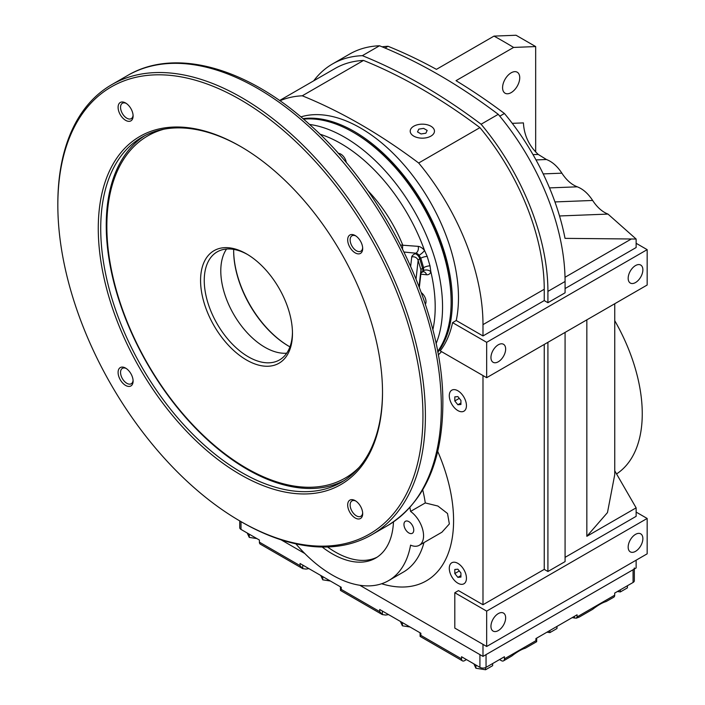 <?xml version="1.0" encoding="UTF-8"?>
<svg xmlns="http://www.w3.org/2000/svg" width="705" height="705" viewBox="0 0 705 705"><rect width="100%" height="100%" fill="white"/><g stroke="black" fill="none" stroke-linecap="round" stroke-linejoin="round"><path stroke-width="1.06" d="M413.756 530.125A6.927 4.001 60 0 1 412.328 533.297A6.927 4.001 60 0 1 405.393 529.296A6.927 4.001 60 0 1 405.393 521.295A6.927 4.001 60 0 1 410.733 523.145A6.927 4.001 60 0 1 413.756 530.125M393.469 521.903A86.636 50.02 60 0 1 375.598 558.113A86.636 50.02 60 0 1 322.185 547.027M377.105 557.179A86.636 50.02 60 0 1 327.552 546.974M505.652 617.836A10.399 6.001 -60 0 1 501.114 628.305A10.399 6.001 -60 0 1 493.103 631.09A10.399 6.001 -60 0 1 493.103 619.078A10.399 6.001 -60 0 1 503.493 613.077A10.399 6.001 -60 0 1 505.652 617.836M642.872 538.611A10.399 6.001 -60 0 1 638.333 549.08A10.399 6.001 -60 0 1 630.323 551.865A10.399 6.001 -60 0 1 630.323 539.854A10.399 6.001 -60 0 1 640.722 533.852A10.399 6.001 -60 0 1 642.872 538.611M505.652 349.037A10.399 6.001 120 0 0 503.493 344.278A10.399 6.001 120 0 0 493.103 350.279A10.399 6.001 120 0 0 493.103 362.282A10.399 6.001 120 0 0 501.114 359.497A10.399 6.001 120 0 0 505.652 349.037M642.872 269.812A10.399 6.001 120 0 0 640.722 265.054A10.399 6.001 120 0 0 630.323 271.055A10.399 6.001 120 0 0 630.323 283.058A10.399 6.001 120 0 0 638.333 280.273A10.399 6.001 120 0 0 642.872 269.812M502.586 87.667A12.126 7.006 -60 0 1 507.882 75.461A12.126 7.006 -60 0 1 517.223 72.21A12.126 7.006 -60 0 1 517.223 86.213A12.126 7.006 -60 0 1 505.097 93.219A12.126 7.006 -60 0 1 502.586 87.667M419.255 545.3L441.912 532.222L449.358 523.947L447.516 513.496L437.884 506.031L425.274 502.938L410.574 511.425A20.789 12.003 60 0 1 422.744 529.746A20.789 12.003 60 0 1 419.255 545.3A20.789 12.003 60 0 1 410.574 545.141A112.624 65.027 60 0 1 388.596 580.62A112.624 65.027 60 0 1 295.88 543.855M452.566 322.634L486.661 342.322L647.164 249.649L647.164 285.023L486.661 377.686L440.211 350.87A138.612 80.026 -120 0 0 452.566 322.634L456.241 320.511A138.612 80.026 -120 0 0 412.998 175.942A138.612 80.026 -120 0 0 300.868 116.907M302.938 118.66A138.612 80.026 60 0 1 423.643 204.688A138.612 80.026 60 0 1 437.796 352.236M438.281 354.906A138.612 80.026 -120 0 0 441.506 351.619M423.969 542.577A112.624 65.027 60 0 1 403.295 572.134L388.596 580.62M437.735 451.429A131.685 76.025 60 0 1 381.643 583.749M425.274 502.938A112.624 65.027 -120 0 0 422.727 489.904M614.751 320.704A134.285 77.532 60 0 1 616.558 473.936M549.503 187.9L577.272 186.816C571.517 184.604 566.388 180.057 561.885 173.174C557.364 166.274 552.218 161.718 546.446 159.515L538.232 154.43C529.067 145.909 524.123 135.395 523.418 122.899L512.262 123.331M577.272 186.816C583.017 189.028 588.146 193.575 592.649 200.458C597.135 207.314 602.246 211.852 607.983 214.082L559.532 215.968M535.668 152.051L535.668 46.565L516.06 35.25L494.011 36.105A554.465 320.123 60 0 1 513.61 47.429L456.029 80.67A554.465 320.123 60 0 1 504.427 113.487A173.271 100.039 60 0 1 565.022 238.361L636.13 239.039L607.983 214.082M636.13 239.039L636.13 247.534L565.075 288.556M636.13 291.385L614.689 303.767M614.751 470.808L636.13 507.847L636.13 516.333L565.075 557.355M636.13 560.193L636.13 567.966L482.987 656.39L359.788 585.265L479.92 654.619L479.92 667.353A4.336 2.503 0 0 0 486.045 667.353L504.427 656.743L504.427 658.867A4.336 2.503 60 0 1 503.529 660.849A4.336 2.503 60 0 1 501.361 660.638L499.528 659.572M636.13 507.847L586.842 536.302L586.842 319.85M494.011 36.105L436.43 69.354A554.465 320.123 -120 0 0 388.032 46.283A173.271 100.039 -120 0 0 382.084 46.812M504.427 113.487L499.783 116.166M456.241 320.511L482.987 335.95L482.987 324.635A173.271 100.039 -120 0 0 418.664 163.005L479.92 127.631A554.465 320.123 -120 0 0 363.524 60.436L302.269 95.801A173.271 100.039 -120 0 0 279.947 100.78M636.13 243.287L647.164 249.649M482.987 335.95L544.242 300.586L547.917 302.709L565.075 292.804L565.075 281.48A178.471 103.036 -120 0 0 498.25 114.325A559.655 323.119 -120 0 0 379.501 45.763L362.352 55.669A178.471 103.036 -120 0 0 332.487 63.97A178.471 103.036 -120 0 0 313.707 80.819M486.661 377.686L486.661 342.322M544.242 344.437L544.242 569.384L547.917 571.508L547.917 342.322M547.917 571.508L565.075 561.603L565.075 332.416M304.78 553.504L281.083 539.818L304.78 553.504M482.987 644.361L482.987 656.39M636.13 512.086L647.164 518.457L486.661 611.12L454.804 592.729L458.479 590.605L482.987 604.749L482.987 375.562M544.242 569.384L482.987 604.749M647.164 518.457L647.164 553.822L486.661 646.485L454.804 628.093L454.804 592.729M486.661 611.12L486.661 646.485M547.917 302.709L547.917 291.385A178.471 103.036 -120 0 0 481.101 124.23A559.655 323.119 -120 0 0 362.352 55.669M481.101 124.23L498.25 114.325M388.032 46.283L385.018 48.028M379.501 45.763A178.471 103.036 -120 0 0 349.645 54.065L332.487 63.97M418.664 163.005A554.465 320.123 -120 0 0 302.269 95.801M363.524 60.436A173.271 100.039 -120 0 0 335.087 68.473L279.577 100.524M544.242 300.586L544.242 289.262A173.271 100.039 -120 0 0 479.92 127.631M410.574 511.425A112.624 65.027 -120 0 0 409.922 507.45M533.015 154.633L538.232 154.43M513.61 47.429L535.668 46.565M614.751 303.732L614.751 474.606L607.472 512.588L586.842 536.302M617.448 591.495L620.347 591.944L627.415 587.855L627.415 585.732M620.347 589.821L620.347 591.944M249.253 534.178L249.253 537.395L256.858 538.567M247.208 532.998L249.253 537.395M475.91 665.035L475.91 668.252L485.569 669.75L492.645 665.67L492.645 663.546M485.569 667.591L485.569 669.75M473.875 663.863L475.91 668.252M547.001 632.165L549.891 632.614L556.968 628.534L556.968 626.41M549.891 630.49L549.891 632.614M322.758 576.62L322.758 579.836L330.372 581.008M320.722 575.439L322.758 579.836M402.396 622.594L402.396 625.811L410.01 626.992M400.361 621.422L402.396 625.811M466.446 659.572L464.604 660.638A4.336 2.503 -60 0 1 462.436 660.849A4.336 2.503 -60 0 1 461.546 658.867L461.546 656.743L479.92 667.353M536.602 641.744L525.296 648.212C521.568 649.287 517.073 651.887 511.812 655.994L503.529 660.849M536.664 641.717L536.725 638.096M536.628 641.735L535.915 640.686L504.427 658.867M388.561 614.61L385.661 615.06L382.242 614.548L340.48 590.438L341.229 589.406L341.229 587.283L300.057 563.515L300.057 565.639L259.387 542.154A4.336 2.503 120 0 0 260.286 544.137L302.736 568.644L300.057 565.639M308.922 568.627L306.023 569.076L302.736 568.644L302.736 565.058M461.546 658.867L420.867 635.381L420.118 636.412L462.436 660.849M420.057 632.79L420.118 636.412M239.735 520.898L239.735 527.648A4.336 2.503 0 0 0 241.004 529.42L259.387 540.03L259.387 542.154M382.374 611.041L382.374 614.619L379.695 611.614L379.695 609.49L420.867 633.257L420.867 635.381M614.689 595.205L577.078 616.919L576.32 618.179L579.202 617.095L592.676 609.314C597.937 605.198 602.431 602.608 606.159 601.532L613.791 597.188A4.336 2.503 -120 0 0 614.689 595.205L614.689 593.081L633.072 582.471A4.336 2.503 0 0 0 634.341 580.7L634.341 569.005M634.341 567.966A4.336 2.503 180 0 1 633.072 569.737L486.045 654.619L486.045 667.353M576.32 618.179L572.152 617.642M535.915 640.686L535.915 638.563L577.078 614.795L577.078 616.919M340.418 586.816L340.48 590.438M413.756 136.118A12.126 7.006 0 0 0 426.974 137.634A12.126 7.006 0 0 0 434.465 131.165A12.126 7.006 0 0 0 422.339 124.168A12.126 7.006 0 0 0 410.204 131.165A12.126 7.006 0 0 0 413.756 136.118M423.635 128.381L427.168 130.425L425.873 133.21L421.044 133.959L417.501 131.914L418.796 129.13L423.635 128.381M466.446 405.631A12.126 7.006 -120 0 0 461.149 393.425A12.126 7.006 -120 0 0 451.799 390.173A12.126 7.006 -120 0 0 451.799 404.176A12.126 7.006 -120 0 0 463.934 411.182A12.126 7.006 -120 0 0 466.446 405.631M454.804 400.951L454.804 396.862L457.871 396.589L460.929 400.405L460.929 404.485L457.871 404.758L454.804 400.951L459.29 398.36M460.929 402.987L457.871 404.758M466.446 578.223A12.126 7.006 -120 0 0 461.149 566.018A12.126 7.006 -120 0 0 451.799 562.766A12.126 7.006 -120 0 0 451.799 576.778A12.126 7.006 -120 0 0 463.934 583.775A12.126 7.006 -120 0 0 466.446 578.223M454.804 573.544L454.804 569.464L457.871 569.191L460.929 572.998L460.929 577.087L457.871 577.36L454.804 573.544L459.29 570.962M460.929 575.588L457.871 577.36M432.844 329.781A133.421 77.03 -120 0 0 435.196 306.948A133.421 77.03 -120 0 0 430.834 271.689L430.006 265.838L427.212 256.435L424.533 250.478A10.399 6.001 60 0 0 418.144 246.353L400.59 245.058M338.277 153.408A7.799 4.503 60 0 1 346.314 162.705M126.248 103.397A8.883 5.129 -120 0 0 122.388 103.265A8.883 5.129 -120 0 0 122.388 113.523A8.883 5.129 -120 0 0 131.271 118.643A8.883 5.129 -120 0 0 133.078 115.241M126.248 368.495A8.883 5.129 -120 0 0 122.388 368.363A8.883 5.129 -120 0 0 122.388 378.62A8.883 5.129 -120 0 0 131.271 383.74A8.883 5.129 -120 0 0 133.078 380.339M355.822 501.043A8.883 5.129 -120 0 0 351.971 500.911A8.883 5.129 -120 0 0 351.971 511.169A8.883 5.129 -120 0 0 360.854 516.289A8.883 5.129 -120 0 0 362.661 512.887M355.822 235.946A8.883 5.129 -120 0 0 351.971 235.814A8.883 5.129 -120 0 0 351.971 246.063A8.883 5.129 -120 0 0 360.854 251.192A8.883 5.129 -120 0 0 362.661 247.79M419.061 286.556L420.955 269.883A5.199 1.621 163.4 0 1 422.559 268.279L423.599 267.68L420.788 258.215L419.07 255.272A5.199 1.154 -39.3 0 0 424.533 250.478A133.421 77.03 -120 0 0 319.911 134.17M421.334 292.654A7.799 4.503 60 0 1 425.371 304.26M240.396 521.277L241.621 521.991A259.907 150.059 -120 0 0 371.57 534.866A259.907 150.059 -120 0 0 425.397 415.88A259.907 150.059 -120 0 0 311.954 154.325A259.907 150.059 -120 0 0 111.672 84.697A259.907 150.059 -120 0 0 57.836 203.674L57.836 205.084A258.171 149.055 -120 0 0 240.396 521.277A258.171 149.055 -120 0 0 422.947 415.88A258.171 149.055 -120 0 0 240.396 99.687A258.171 149.055 -120 0 0 57.836 205.084M125.605 103A10.61 6.125 -120 0 0 118.096 107.327A10.61 6.125 -120 0 0 125.605 120.326A10.61 6.125 -120 0 0 133.104 115.999A10.61 6.125 -120 0 0 125.605 103L125.605 103M125.605 368.098A10.61 6.125 -120 0 0 118.096 372.425A10.61 6.125 -120 0 0 125.605 385.423A10.61 6.125 -120 0 0 133.104 381.097A10.61 6.125 -120 0 0 125.605 368.098L125.605 368.098M355.188 500.647A10.61 6.125 -120 0 0 347.68 504.974A10.61 6.125 -120 0 0 355.188 517.972A10.61 6.125 -120 0 0 362.687 513.645A10.61 6.125 -120 0 0 355.188 500.647L355.188 500.647M355.188 235.54A10.61 6.125 -120 0 0 347.68 239.876A10.61 6.125 -120 0 0 355.188 252.875A10.61 6.125 -120 0 0 362.687 248.539A10.61 6.125 -120 0 0 355.188 235.54L355.188 235.54M437.655 351.487A138.612 80.026 -120 0 0 451.13 301.996A138.612 80.026 -120 0 0 353.117 132.232A138.612 80.026 -120 0 0 303.52 119.154M382.515 392.535A200.995 116.043 -120 0 0 240.396 146.376A200.995 116.043 -120 0 0 98.268 228.429A200.995 116.043 -120 0 0 240.396 474.597A200.995 116.043 -120 0 0 382.515 392.535M353.117 132.232L354.342 132.937A136.885 79.031 -120 0 1 451.13 300.586L451.13 301.996M241.013 146.737A199.259 115.047 -120 0 0 141.987 137.211A199.259 115.047 -120 0 0 141.987 367.296A199.259 115.047 -120 0 0 341.246 482.343A199.259 115.047 -120 0 0 382.515 391.83M144.789 135.686A199.259 115.047 -120 0 0 147.504 364.115A199.259 115.047 -120 0 0 343.969 480.687M162.035 129.57A197.523 114.043 -120 0 0 148.367 135.527A197.523 114.043 -120 0 0 148.068 135.713M345.591 477.831A197.523 114.043 -120 0 0 345.899 477.655A197.523 114.043 -120 0 0 357.893 468.799M164.001 129.182A197.523 114.043 -120 0 0 147.759 135.889A197.523 114.043 -120 0 0 147.759 363.974A197.523 114.043 -120 0 0 345.283 478.016A197.523 114.043 -120 0 0 359.206 467.292M292.469 333.474A64.975 37.515 -120 0 0 246.521 253.897A64.975 37.515 -120 0 0 200.572 280.423A64.975 37.515 -120 0 0 246.521 359.999A64.975 37.515 -120 0 0 292.469 333.474M247.446 254.443A62.375 36.017 -120 0 0 217.166 251.87A62.375 36.017 -120 0 0 217.166 323.895A62.375 36.017 -120 0 0 279.55 359.911A62.375 36.017 -120 0 0 292.452 332.399M226.561 249.024A62.375 36.017 -120 0 0 233.707 314.342A62.375 36.017 -120 0 0 286.697 353.196M233.672 249.385A77.973 45.014 -120 0 0 233.655 250.716A77.973 45.014 -120 0 0 288.786 346.208A77.973 45.014 -120 0 0 289.949 346.86M233.655 250.363A78.837 45.517 -120 0 0 289.094 346.384M430.006 265.838A5.199 1.648 -16.9 0 0 423.599 267.68L423.626 270.614A5.199 3.005 60 0 1 422.692 271.91L421.766 272.447A5.199 3.005 60 0 0 422.559 268.279L419.748 258.814L420.788 258.215A5.199 1.604 -16.2 0 1 427.212 256.435M422.692 271.91L423.414 271.707A5.199 3.922 95.7 0 1 426.578 274.756A10.399 6.001 60 0 0 430.834 271.689A5.199 3.71 16 0 0 423.626 270.614M367.587 190.359A102.225 59.026 -120 0 1 402.643 244.82L402.52 248.909M630.878 239.251L565.022 277.268M547.917 291.385L565.075 281.48M544.242 289.262L482.987 324.635M535.994 159.92L546.446 159.515M543.202 173.897L561.885 173.174M554.95 201.93L592.649 200.458M241.004 521.638L241.004 529.42M379.695 611.614L341.229 589.406M633.072 569.737L633.072 582.471M574.399 616.346L574.399 618.091M441.33 406.688A259.907 150.059 -120 0 0 327.878 145.133A259.907 150.059 -120 0 0 127.596 75.497C175.483 47.059 248.089 67.883 310.702 125.499C387.362 193.716 444.044 313.187 442.846 404.564C442.299 462.753 423.846 503.114 387.494 525.666A259.907 150.059 -120 0 0 441.33 406.688M419.343 287.314L421.123 271.733A5.199 4.891 6.5 0 0 420.955 269.883L418.144 260.418A5.199 1.621 163.4 0 1 419.748 258.814A5.199 3.005 -120 0 0 414.945 253.747L415.871 253.21L404.062 252.037M416.038 278.898L418.144 260.418A5.199 4.891 -173.5 0 0 411.738 256.946A10.399 3.252 163.4 0 1 414.945 253.747M410.671 266.252L411.738 256.946M436.087 343.643A138.612 80.026 -120 0 0 442.555 306.948A138.612 80.026 -120 0 0 309.521 124.432M418.144 246.353A5.199 3.922 -84.3 0 1 415.871 253.21A5.199 3.005 60 0 1 419.07 255.272M426.578 274.756L420.841 274.183M127.596 75.497L111.672 84.697M387.494 525.666L371.57 534.866M148.367 135.527L147.759 135.889M345.899 477.655L345.283 478.016M420.524 273.32L421.766 272.447"/></g></svg>

